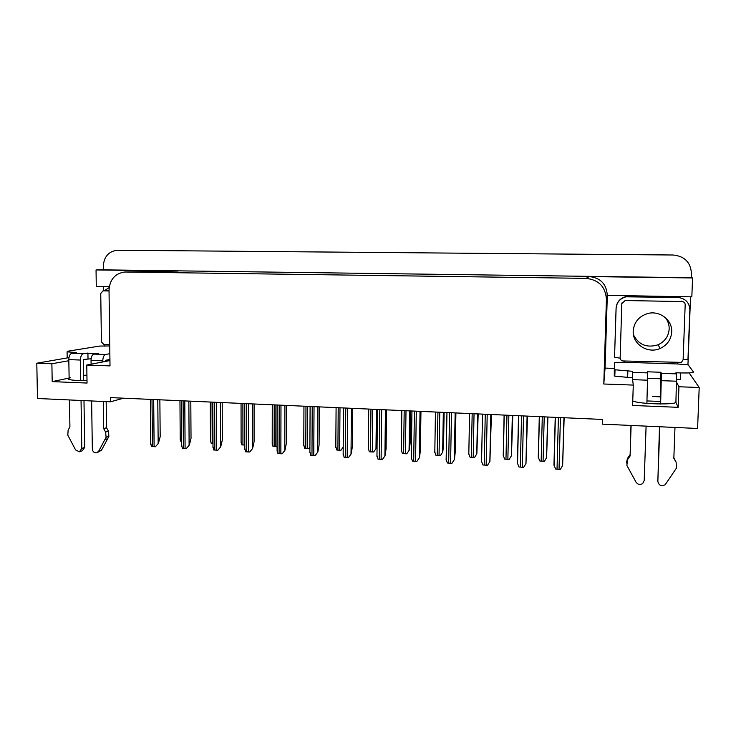 <?xml version="1.0" encoding="UTF-8"?>
<svg xmlns="http://www.w3.org/2000/svg" width="736" height="736" viewBox="0 0 736 736"><rect width="100%" height="100%" fill="white"/><g stroke="black" fill="none" stroke-linecap="round" stroke-linejoin="round"><path stroke-width="1.1" d="M86.922 375.121L83.61 375.351M632.491 378.736L633.282 385.084L603.796 384.008L606.418 299.276C605.507 286.755 598.708 279.781 586.012 278.364L124.706 272.007C114.991 273.47 109.765 279.524 109.029 290.168L110.004 365.893L86.774 365.038L109.931 360.557M675.731 401.902C678.436 405.122 638.876 404.239 632.85 400.954L632.748 400.908M68.834 360.723L51.879 363.759L36.8 363.207L37.481 398.498L110.464 401.81L110.409 397.606L602.701 419.456L602.554 424.157L697.59 428.472L699.2 387.504L689.126 372.913M104.374 346.122L104.356 344.586M103.638 290.83L103.583 286.571M614.21 368.414L605.066 368.11L607.31 295.366M690.543 296.82L687.939 364.872M178.176 271.05L125.672 271.989L178.176 271.05L96.048 269.946L96.278 286.451L109.296 286.672M607.237 295.366L691.831 296.838L692.558 277.96L589.251 276.57C600.447 277.822 606.446 283.967 607.246 294.998L607.237 295.366M691.279 277.72L103.362 269.845L103.307 266.119C103.997 256.625 108.68 251.326 117.346 250.24L673.173 255.006C684.609 256.211 690.699 262.366 691.435 273.461L691.279 277.72L692.558 277.96M36.8 363.207L68.181 357.76M96.048 269.946L103.362 269.845M110.464 401.81L123.602 398.194M603.796 384.008L605.066 368.11M699.2 387.504L678.942 386.759L676.669 382.481M109.848 353.712L105.542 354.485L93.849 354.09L98.412 353.289L71.714 353.335C69.911 353.988 68.945 356.086 68.816 359.628L69.12 378.046L52.201 381.616L87.041 383.051L86.774 365.038M52.201 381.616L51.879 363.759M633.282 385.084L632.601 405.462L678.169 407.33L678.942 386.759M652.436 396.4L660.56 396.906M678.169 407.33L675.924 402.344L676.559 373.879L661.406 373.364L660.634 403.99M70.61 377.734C68.19 378.258 67.5 378.773 68.549 379.298C71.263 380.245 77.418 380.668 87.004 380.558M660.394 401.47L646.972 400.936M181.617 441.664L180.872 441.572L180.21 438.334M159.868 399.804L160.181 436.687L158.424 443.293L155.406 446.743L151.395 446.513L150.76 443.21M158.424 443.293L155.406 446.743M212.971 443.366L211.149 443.21L210.432 439.898M244.794 445.087L241.859 444.875L241.095 441.499M277.104 446.78L273.028 446.559L272.21 443.118M190.808 401.175L191.02 438.325L189.354 444.986L186.401 448.463L182.326 448.242L181.645 444.857M189.354 444.986L186.401 448.463M222.208 402.564L222.318 439.99L220.754 446.715L217.856 450.22L213.725 449.99L212.989 446.522M220.754 446.715L217.856 450.22M254.086 403.981L254.086 441.683L252.623 448.463L249.78 451.996L245.594 451.766L244.803 448.224M252.623 448.463L249.78 451.996M286.451 405.416L286.341 443.394L284.979 450.23L282.201 453.799L280.858 453.781L277.941 453.56L277.095 449.963M284.979 450.23L282.201 453.799M659.815 426.751L657.846 481.362L659.484 426.742M661.406 373.364L660.928 372.26L647.367 371.8L647.708 372.894L632.739 372.388L632.546 371.303L615.029 369.776L614.468 369.38L614.404 362.517L614.266 375.756L614.827 376.17L615.029 369.776M660.302 403.99L660.928 372.26M660.689 378.773L647.754 378.322M614.404 362.517L624.211 362.268L677.69 363.97L688.206 364.881L693.468 372.03C693.248 372.821 688.997 373.124 680.726 372.931L675.933 372.766L676.559 373.879M680.726 372.931L680.478 379.463L676.77 379.334M632.482 380.162L632.334 377.78L614.827 376.17M632.334 377.78L632.546 371.303M677.644 297.418L625.94 296.626C619.96 298.282 616.676 302.091 616.087 308.071L616.106 308.32C616.704 302.321 619.997 298.485 626.005 296.82L677.644 297.418C685.299 298.282 689.374 302.422 689.862 309.819L687.967 359.472L683.109 359.84M616.087 308.071L614.551 357.208L620.172 358.23M624.128 362.388L624.174 360.999L624.211 362.268M616.106 308.32L614.551 357.208M677.69 363.97L677.828 362.682M631.111 425.454L630.09 456.007L630.964 425.445M632.739 372.388L632.601 380.898M626.465 462.972L627.468 458.464L629.979 454.811M630.09 456.007L627.55 459.678L627.468 458.464M627.55 459.678L626.87 465.419L636.042 482.181C637.864 484.628 640.081 485.079 642.694 483.543L644.202 480.58L646.098 426.135M646.889 403.374L647.708 372.894M673.854 457.746L676.145 462.245L673.836 458.28L674.986 427.441M657.57 480.001L657.846 481.602M676.145 462.245L676.43 468.105L665.197 484.73C661.287 486.606 658.83 485.484 657.846 481.362M93.849 354.09C92.11 354.743 91.172 356.85 91.043 360.41L91.098 364.2M91.632 400.954L92.331 449.052C92.745 451.775 94.199 453.036 96.692 452.815L98.661 451.242L106.094 437.267L108.891 436.301L107.695 438.647L101.485 450.211L98.661 451.242M91.135 358.772L83.37 359.499L83.683 380.595M87.915 352.94L88.007 358.662M71.714 353.335L76.443 352.553L67.077 351.854L68.365 351.127L99.691 346.067L109.747 345.948M104.061 290.812L109.158 287.638M68.926 357.862L67.169 357.07M109.922 359.472L105.616 360.29L105.634 361.394M69.478 399.952L69.92 426.88L68.117 430.128L67.822 435.197L75.569 449.917L79.405 451.821L81.788 448.454L81.052 400.476M80.748 380.558L80.426 360.033C80.555 356.482 81.503 354.384 83.278 353.731M83.987 400.614L84.704 447.442L81.788 448.454M79.93 451.637L82.322 450.791L84.704 447.442M102.801 361.937L102.792 360.833C102.92 357.264 103.831 355.148 105.542 354.485M103.702 428.637L106.508 427.717L108.44 431.186L105.634 432.115L103.702 428.637L103.334 401.488M106.168 401.617L106.508 427.717M97.262 452.603L101.485 450.211M108.44 431.186L108.891 436.301M105.634 432.115L106.094 437.267M104.889 439.622L107.695 438.647M671.701 332.01C671.085 339.618 667.221 345.101 660.118 348.468C647.809 354.191 632.279 344.08 633.208 331.053C634 322.405 638.655 316.627 647.183 313.702C659.134 309.911 672.557 319.884 671.701 332.01M621.92 303.499L625.14 300.518L682.106 301.576C684.038 301.797 685.069 302.846 685.188 304.713L683.109 359.803L681.435 362.379L623.171 360.962C621.294 360.723 620.292 359.683 620.163 357.862L621.819 303.039M109.728 344.761L103.896 344.577L101.402 341.826L100.749 293.517L102.985 290.867L109.038 290.978M309.902 446.844L308.816 448.5L304.649 448.27L303.775 444.774M309.902 447.24L308.816 448.5M343.224 447.019L340.97 450.239L337.907 450.128L336.748 450.009L335.809 446.458M343.215 447.221L340.97 450.239M377.117 441.931L376.124 448.491L373.612 452.005L369.325 451.775L368.294 448.187M376.124 448.491L373.612 452.005M319.304 406.879L319.084 445.142L317.832 452.033L315.109 455.639L313.766 455.621L310.794 455.391L309.884 451.729M317.832 452.033L315.109 455.639M352.664 408.36L352.332 446.908L351.182 453.864L348.533 457.498L347.18 457.479L344.144 457.249L343.151 453.542M351.182 453.864L348.533 457.498M386.547 409.86L386.087 448.712L385.057 455.722L382.481 459.384L381.11 459.374L378.019 459.135L376.924 455.4M385.057 455.722L382.481 459.384M410.55 410.927L410.099 443.468L409.188 450.257L406.75 453.799L405.416 453.781L402.399 453.56L401.258 449.944M409.188 450.257L406.75 453.799M444.112 412.418L443.56 445.197L442.759 452.042L440.386 455.621L439.042 455.602L435.97 455.382L434.728 451.729M442.759 452.042L440.386 455.621M478.188 413.926L476.845 453.864L474.545 457.47L473.193 457.452L470.056 457.231L468.712 453.542M476.845 453.864L474.545 457.47M512.79 415.463L511.456 455.704L509.229 459.347L507.868 459.328L504.675 459.098L503.222 455.382L504.114 415.076M547.924 417.027L546.609 457.58L544.456 461.251L543.076 461.233L539.828 461.003L538.264 457.249L539.295 416.64M420.955 411.387L420.376 450.533L419.465 457.608L416.953 461.306L415.573 461.288L412.427 461.058L411.222 457.277M419.465 457.608L416.953 461.306M455.906 412.942L455.198 452.382L454.416 459.522L451.978 463.257L450.588 463.238L447.378 462.999L446.062 459.19M454.416 459.522L451.978 463.257M491.418 414.515L489.918 461.472L487.563 465.244L486.156 465.226L482.89 464.977L481.454 461.132M527.491 416.116L525.992 463.45L523.71 467.259L522.293 467.24L518.963 466.992L517.417 463.11L518.521 415.72M564.153 417.744L562.644 465.456L560.455 469.301L559.029 469.283L555.625 469.034L553.96 465.106L555.229 417.349M586.012 278.364L589.251 276.57M606.418 299.276L607.246 294.998M152.012 399.455L152.444 446.632M153.686 399.528L154.109 446.724M157.789 399.703L158.166 443.394M212.051 402.114L212.207 443.32M242.898 403.484L242.944 444.986M244.582 403.558L244.619 445.078M274.206 404.874L274.132 446.678M275.917 404.947L275.834 446.77M183.098 400.835L183.402 448.353M184.791 400.908L185.095 448.445M188.858 401.083L189.115 445.096M214.654 402.233L214.82 450.101M216.375 402.307L216.54 450.202M220.395 402.491L220.524 446.816M246.68 403.65L246.716 451.886M248.428 403.733L248.455 451.978M252.402 403.908L252.411 448.564M279.202 405.094L279.091 453.689M280.977 405.177L280.858 453.781M284.906 405.352L284.786 450.34M627.854 371.146L627.633 377.614M614.468 369.38L614.266 375.756M632.638 379.647L647.698 380.19M661.471 380.678L676.715 381.22M72.8 352.424L72.818 353.151M68.816 359.628L80.426 360.033M91.043 360.41L102.792 360.833M665.436 317.694C668.03 321.052 669.282 324.824 669.171 329.02C668.582 336.306 664.884 341.55 658.094 344.779C646.889 348.202 638.692 344.89 633.484 334.834M620.163 357.862L620.089 356.785M682.106 301.576L681.306 301.134M103.178 290.867L108.358 290.582M305.974 406.281L305.79 448.39M307.712 406.364L307.51 448.482M338.22 407.716L337.907 450.128M339.986 407.79L339.664 450.22M370.953 409.17L370.512 451.895M372.738 409.244L372.296 451.987M376.409 409.409L375.986 448.601M312.22 406.566L311.972 455.52M314.024 406.64L313.766 455.621M317.906 406.815L317.658 452.143M345.754 408.048L345.359 457.378M347.585 408.13L347.18 457.479M351.422 408.305L351.026 453.974M379.813 409.566L379.261 459.264M381.671 409.648L381.11 459.374M385.452 409.814L384.919 455.832M404.184 410.642L403.613 453.689M405.996 410.725L405.416 453.781M409.612 410.881L409.069 450.368M437.92 412.142L437.212 455.501M439.76 412.224L439.042 455.602M443.33 412.381L442.658 452.152M472.172 413.66L471.325 457.35M474.039 413.742L473.193 457.452M477.554 413.899L476.762 453.974M506.957 415.205L505.972 459.227M508.861 415.288L507.868 459.328M512.32 415.444L511.4 455.823M542.294 416.769L541.162 461.132M544.217 416.861L543.076 461.233M547.63 417.008L546.572 457.7M414.405 411.093L413.696 461.187M416.291 411.185L415.573 461.288M420.026 411.35L419.345 457.728M449.549 412.657L448.675 463.137M451.472 412.74L450.588 463.238M455.152 412.905L454.314 459.641M485.254 414.239L484.214 465.115M487.204 414.331L486.156 465.226M490.829 414.488L489.845 461.592M521.539 415.849L520.324 467.13M523.517 415.941L522.293 467.24M527.086 416.098L525.936 463.57M558.412 417.487L557.023 469.172M560.427 417.579L559.029 469.283M563.932 417.735L562.617 465.584M179.961 400.688L180.219 439.539M150.356 399.381L150.77 444.526M210.284 402.04L210.441 441.076M241.049 403.402L241.104 442.64M272.274 404.791L272.21 444.231M181.35 400.752L181.654 446.145M212.824 402.15L212.989 447.792M244.757 403.567L244.803 449.457M277.187 405.002L277.095 451.15M67.169 357.53L67.077 351.854M660.118 348.468L658.094 344.779M102.985 290.867L108.164 290.591M303.95 406.198L303.775 445.841M336.094 407.624L335.8 447.47M368.718 409.069L368.313 449.126M310.104 406.465L309.874 452.87M343.528 407.956L343.16 454.618M377.467 409.455L376.961 456.384M401.828 410.541L401.304 450.809M435.445 412.031L434.801 452.52M469.577 413.549L468.804 454.259M504.234 415.086L503.323 456.016M539.424 416.65L538.384 457.81M411.939 410.992L411.286 458.188M446.954 412.537L446.145 460.018M482.522 414.12L481.556 461.877M518.659 415.72L517.537 463.772M555.386 417.358L554.088 465.695"/></g></svg>
